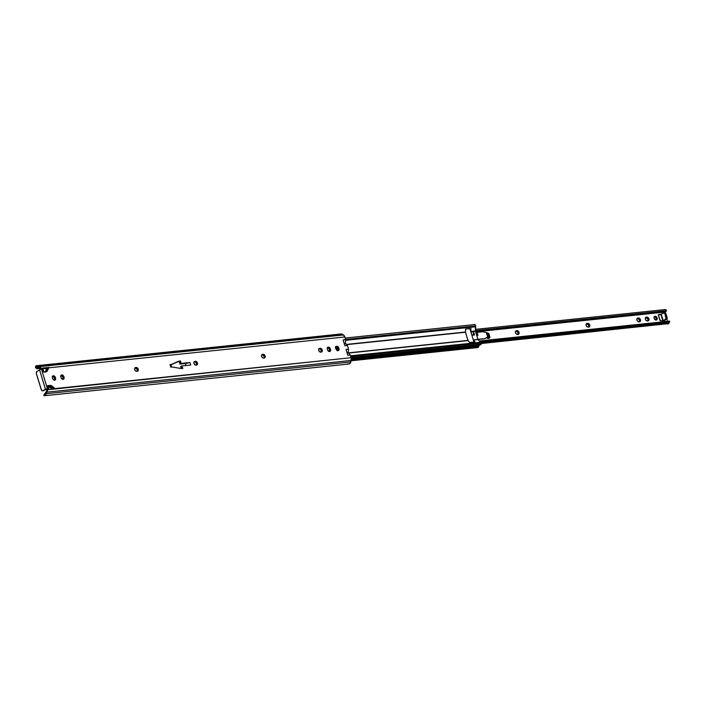 <?xml version="1.0" encoding="UTF-8"?>
<svg xmlns="http://www.w3.org/2000/svg" width="705" height="705" viewBox="0 0 705 705"><rect width="100%" height="100%" fill="white"/><g stroke="black" fill="none" stroke-linecap="round" stroke-linejoin="round"><path stroke-width="1.06" d="M318.695 350.394A2.018 1.445 -119.6 0 1 319.198 348.481A2.018 1.445 -119.6 0 1 319.621 348.349L318.731 349.01L318.695 350.394L319.541 351.68L320.766 352.13L322.035 351.663L322.308 350.394L321.083 348.526L318.88 348.755L320.149 348.296A2.018 1.445 -119.6 0 1 322.123 349.742A2.018 1.445 -119.6 0 1 321.718 351.936A2.018 1.445 -119.6 0 1 321.304 352.068L320.766 352.13A2.018 1.445 -119.6 0 1 318.695 350.394M261.599 356.342A2.018 1.445 -119.6 0 1 262.101 354.43A2.018 1.445 -119.6 0 1 262.524 354.298L261.634 354.959L261.599 356.342L262.445 357.638L263.67 358.078L264.939 357.62L265.212 356.351L264.56 354.95L263.062 354.245A2.018 1.445 -119.6 0 1 265.027 355.69A2.018 1.445 -119.6 0 1 264.631 357.884A2.018 1.445 -119.6 0 1 264.208 358.025L263.67 358.078A2.018 1.445 -119.6 0 1 261.599 356.342M193.91 363.401A2.018 1.445 -119.6 0 1 194.421 361.489A2.018 1.445 -119.6 0 1 194.836 361.357L193.946 362.017L194.051 363.762L195.056 364.899L196.519 365.075L197.409 364.414L197.444 363.031L196.598 361.744L195.373 361.295A2.018 1.445 -119.6 0 1 197.338 362.749A2.018 1.445 -119.6 0 1 196.942 364.943A2.018 1.445 -119.6 0 1 196.519 365.075L195.99 365.128A2.018 1.445 -119.6 0 1 193.91 363.401M134.69 369.57A2.018 1.445 -119.6 0 1 135.193 367.657A2.018 1.445 -119.6 0 1 135.616 367.525L134.62 368.495L134.831 369.94L135.836 371.077L137.299 371.253L138.189 370.583L138.224 369.208L137.378 367.913L136.144 367.472A2.018 1.445 -119.6 0 1 138.118 368.918A2.018 1.445 -119.6 0 1 137.713 371.121A2.018 1.445 -119.6 0 1 137.299 371.253L136.761 371.306A2.018 1.445 -119.6 0 1 134.69 369.57M348.261 352.588L346.992 352.72L348.261 352.588M347.644 363.886L349.222 363.947A3.569 2.379 -96 0 0 350.826 361.947L46.239 393.698L46.618 392.183L351.205 360.44A3.587 2.388 -96 0 0 351.125 357.699L55.025 388.57L50.284 385.388L47.587 385.67L48.663 389.231L47.614 389.336A1.163 0.837 60.4 0 0 47.587 389.301L41.322 368.662A1.163 0.837 60.4 0 0 41.322 368.618L42.37 368.504A3.587 2.388 -96 0 0 42.238 368.133L48.019 367.931L42.591 368.504L43.86 372.029L42.89 368.812L46.75 368.407L42.89 368.812L42.238 368.133A3.587 2.388 84 0 1 42.37 368.504L43.454 372.064L46.865 371.517L48.724 367.843L344.824 336.981L345.635 339.643L343.106 339.907L344.877 345.75L347.406 345.494L348.534 349.195L348.235 352.333L346.922 352.474L348.235 352.333L348.534 349.195L346.005 349.46L347.785 355.302L350.314 355.047L351.125 357.699L48.768 389.618A3.587 2.388 -96 0 0 48.663 389.231L47.614 389.336L47.72 390.411L46.627 392.139A3.587 2.388 84 0 1 46.618 392.183L351.205 360.44L350.826 361.947L46.239 393.698A3.569 2.379 84 0 1 44.635 395.699L43.904 395.355L44.265 395.761M345.459 343.353L344.19 343.485L345.459 343.353M349.222 363.947L350.57 362.67L351.275 358.378L350.314 355.047L347.785 355.302L346.005 349.46L348.534 349.195L347.406 345.494L344.877 345.75L343.106 339.907L345.635 339.643L345.432 343.123L344.119 343.264L345.432 343.123L345.635 339.643L344.824 336.981A3.587 2.388 -96 0 0 343.467 334.963L38.881 366.715L36.713 365.692L35.655 366.151L37.171 367.164A2.133 1.419 84 0 1 37.506 367.314L38.916 366.741A3.587 2.388 -96 0 0 38.881 366.715A3.587 2.388 84 0 1 38.916 366.741L40.634 367.552L39.665 368.107L40.282 369.658M45.182 371.879L46.75 368.407L45.182 371.879A2.688 1.93 -119.6 0 1 45.173 371.887L44.988 372.205M47.35 389.028L47.587 389.301A1.163 0.837 -119.6 0 1 47.614 389.336L46.83 391.813L45.613 392.5L46.821 390.843L46.741 389.83A1.163 0.837 60.4 0 0 45.719 389.213L46.759 388.808L45.719 389.213L46.9 390.508L45.331 393.099A2.133 1.419 84 0 1 45.182 393.522L44.23 394.06L45.111 393.663A2.688 0.969 -165.9 0 0 44.23 394.06L44.23 394.06M47.922 386.032L50.24 385.988L54.153 389.063L51.051 386.472L51.923 385.979L55.431 388.931L48.768 389.618A3.587 2.388 84 0 0 48.663 389.231L47.587 385.67L50.284 385.388A2.688 1.93 -119.6 0 1 51.923 385.979L51.051 386.472A2.688 1.93 60.4 0 0 49.42 385.882L47.922 386.032M46.239 371.773A2.688 1.93 60.4 0 0 46.477 371.394L48.019 367.931L45.992 372.011M41.313 368.741L36.766 371.561L36.316 373.368L41.516 390.253L42.617 390.808L45.446 389.239L39.586 369.931L36.968 371.412A1.798 1.19 84 0 0 36.396 373.703L41.242 389.654A1.798 1.19 84 0 0 42.511 390.826A1.798 1.19 84 0 0 42.838 390.72L46.301 388.878L45.719 389.213L46.662 388.808L47.587 389.301L41.322 368.662L39.586 369.931L45.446 389.239L46.301 388.878M335.836 346.71L337.765 348.085L337.924 350.755M327.376 347.6L329.305 348.966L329.464 351.636M321.224 352.077A2.018 1.445 60.4 0 0 321.092 349.918A2.018 1.445 60.4 0 0 319.286 348.79L321.022 349.803L321.163 352.156M264.128 358.025A2.018 1.445 60.4 0 0 263.996 355.866A2.018 1.445 60.4 0 0 262.189 354.738L264.119 356.104L264.075 358.114M196.448 365.084A2.018 1.445 60.4 0 0 196.307 362.925A2.018 1.445 60.4 0 0 194.501 361.788L196.246 362.811L196.387 365.164M137.219 371.262A2.018 1.445 60.4 0 0 137.087 369.103A2.018 1.445 60.4 0 0 135.281 367.966L137.211 369.332L137.158 371.341M60.894 375.368L62.824 376.743L62.983 379.413M52.434 376.258L54.364 377.624L54.523 380.295M170.733 364.829L178.03 361.665A0.899 0.643 -119.6 0 1 178.171 361.63L179.696 361.471L180.198 363.93L186.675 363.26L180.198 363.93L181.07 363.436L180.568 360.978L179.044 361.136A0.899 0.643 60.4 0 0 178.903 361.171L171.385 364.423A0.899 0.643 -119.6 0 1 171.236 364.467L169.984 364.591L170.751 367.111L172.002 366.979A0.899 0.643 -119.6 0 1 172.161 366.988L181.132 368.521A0.899 0.643 60.4 0 0 181.291 368.53L182.815 368.371L181.837 365.957L180.965 366.45L181.784 368.477L180.965 366.45L181.837 365.957L190.738 365.031L181.837 365.957L182.815 368.371L181.291 368.53A0.899 0.643 -119.6 0 1 181.132 368.521L172.161 366.988A0.899 0.643 -119.6 0 0 172.002 366.979L170.751 367.111L169.984 364.591L171.236 364.467L170.636 364.846L178.903 361.171A0.899 0.643 -119.6 0 1 179.044 361.136L180.568 360.978L181.07 363.436L189.971 362.511L180.198 363.93L179.696 361.471L180.568 360.978L178.171 361.63A0.899 0.643 60.4 0 0 178.03 361.665L171.385 364.423A0.899 0.643 -119.6 0 1 171.236 364.467L169.984 364.591L170.733 364.829M44.635 395.699L45.182 393.522L44.635 395.699L45.155 395.443L46.618 392.183A3.587 2.388 -96 0 0 46.627 392.139L45.331 393.099A2.133 1.419 84 0 1 45.182 393.522L44.195 394.174M44.97 394.245L43.869 395.549M36.669 367.146L36.396 368.283L39.313 367.975L36.396 368.283A2.688 1.762 -56.4 0 0 36.651 368.512A2.688 1.762 -56.4 0 0 37.532 368.706L40.15 368.433L36.889 368.636L36.193 367.834L37.171 367.164A2.133 1.419 84 0 1 37.506 367.314L39.251 366.882L41.322 368.618L42.37 368.504L43.454 372.064L46.151 371.782A2.688 1.93 -119.6 0 0 46.715 371.606A2.688 1.93 -119.6 0 0 47.341 370.9L46.477 371.394L47.341 370.9L48.724 367.843L344.824 336.981L343.467 334.963L38.881 366.715L37.832 366.018L342.418 334.267L343.467 334.963L342.418 334.267A3.569 2.379 -96 0 0 341.229 333.95L36.642 365.701A3.569 2.379 84 0 1 37.832 366.018L340.242 334.408M337.986 350.676A2.018 1.445 60.4 0 0 338.109 349.116L338.982 348.623A2.018 1.445 -119.6 0 1 338.479 350.535A2.018 1.445 -119.6 0 1 335.985 348.94L335.783 348.27A2.018 1.445 -119.6 0 1 336.285 346.358A2.018 1.445 -119.6 0 1 338.779 347.953L337.633 346.455L336.17 346.428L335.695 347.891L336.558 349.962L337.757 350.667L338.797 350.262L338.779 347.953L337.906 348.446A2.018 1.445 60.4 0 0 335.906 346.71M329.517 351.557A2.018 1.445 60.4 0 0 329.649 349.997L330.522 349.504A2.018 1.445 -119.6 0 1 330.019 351.416A2.018 1.445 -119.6 0 1 327.525 349.821L328.662 351.319L329.878 351.487L330.583 350.579L330.319 348.834L329.473 347.547L328.248 347.098L327.349 347.768L327.323 349.151A2.018 1.445 -119.6 0 1 327.825 347.239A2.018 1.445 -119.6 0 1 330.319 348.834L329.446 349.327A2.018 1.445 60.4 0 0 327.446 347.591M63.045 379.334A2.018 1.445 60.4 0 0 63.168 377.774L64.04 377.281A2.018 1.445 -119.6 0 1 63.538 379.193A2.018 1.445 -119.6 0 1 61.044 377.598L60.842 376.928A2.018 1.445 -119.6 0 1 61.344 375.016A2.018 1.445 -119.6 0 1 63.838 376.611L62.992 375.324L61.485 374.945L60.736 376.188L61.379 378.303L62.498 379.246L63.644 379.123L63.838 376.611L62.965 377.105A2.018 1.445 60.4 0 0 60.965 375.368M54.585 380.215A2.018 1.445 60.4 0 0 54.708 378.656L55.58 378.162A2.018 1.445 -119.6 0 1 55.078 380.074A2.018 1.445 -119.6 0 1 52.584 378.479L52.381 377.81A2.018 1.445 -119.6 0 1 52.884 375.897A2.018 1.445 -119.6 0 1 55.378 377.492L54.232 375.994L52.769 375.968L52.293 377.431L53.157 379.501L54.355 380.207L55.395 379.801L55.378 377.492L54.505 377.986A2.018 1.445 60.4 0 0 52.505 376.25M190.738 365.031L189.971 362.511L185.441 363.533L189.971 362.511L190.738 365.031M48.901 367.437L42.238 368.133L48.901 367.437M36.916 367.12L35.655 366.151L35.497 367.675L35.655 366.151A3.569 2.379 84 0 1 36.642 365.701M36.651 368.512L35.752 367.913A2.688 1.762 123.6 0 1 35.497 367.675L35.981 368.028M38.044 367.569L39.665 368.107L38.044 367.569L38.916 366.741L38.044 367.569M350.314 355.047L348.367 352.782L347.054 352.914L348.367 352.782L350.314 355.047M347.406 345.494L345.573 343.555L344.251 343.696L345.573 343.555L347.406 345.494M40.775 367.649L41.322 368.618A1.163 0.837 -119.6 0 1 41.322 368.662M40.317 369.614A1.163 0.837 60.4 0 0 40.449 369.112L39.665 368.107L40.634 367.552M46.195 389.31L42.838 390.72L46.195 389.31M45.613 392.5L46.83 391.813L45.613 392.5M43.446 390.72L43.904 390.605A1.798 1.19 -96 0 1 43.578 390.711L42.511 390.826M179.872 364.115L185.441 363.533L186.041 365.516L185.441 363.533L179.872 364.115L179.37 361.656L177.845 361.815A0.899 0.643 60.4 0 0 177.704 361.85A0.899 0.643 -119.6 0 1 177.845 361.815L179.37 361.656L179.872 364.115M180.639 366.635L181.397 368.512L180.639 366.635M177.704 361.85L170.971 364.767L171.659 367.023L170.901 364.749L177.704 361.85M47.587 385.67L48.222 386.358L47.587 385.67M49.191 389.574L48.222 386.358A2.688 1.93 -119.6 0 1 49.764 386.957L52.487 389.231L48.222 386.358L49.191 389.574M55.58 378.162L54.708 378.656L54.505 377.986L55.378 377.492L55.58 378.162M64.04 377.281L63.168 377.774L62.965 377.105L63.838 376.611L64.04 377.281M135.281 367.966L136.144 367.472L135.281 367.966M194.501 361.788L195.373 361.295L194.501 361.788M262.189 354.738L263.062 354.245L262.189 354.738M319.286 348.79L320.149 348.296L319.286 348.79M330.522 349.504L329.649 349.997L329.446 349.327L330.319 348.834L330.522 349.504M338.982 348.623L338.109 349.116L337.906 348.446L338.779 347.953L338.982 348.623M335.342 347.53L337.237 350.755M473.434 331.297L474.562 334.99L473.469 331.403L475.47 331.2L477.955 339.369L480.396 342.277L350.552 355.813L480.396 342.277L478.052 339.554L473.39 340.039L475.029 341.951L473.39 340.039L477.955 339.369L473.328 339.96L477.955 339.369L475.47 331.2L470.781 331.562L475.443 330.962L470.781 331.456L470.949 328.521L465.617 329.076L465.476 332.24L468.058 340.594L348.596 353.046L468.058 340.594L469.697 342.507L475.029 341.951L469.697 342.507L467.961 340.409L348.437 352.87L467.961 340.409L465.476 332.24L346.596 344.63L465.45 332.011L346.393 344.419L465.45 332.011L465.617 329.076L470.949 328.521L469.988 329.059L470.949 328.521L470.755 331.579L473.443 331.288L470.755 331.579L473.434 331.297L473.61 331.87L473.434 331.297M473.566 335.087L473.61 331.87L473.566 335.087M471.883 335.272L473.284 339.854L471.892 335.263L474.562 334.99L471.883 335.272M338.153 350.526L337.272 348.244L335.562 346.578M345.591 340.33L475.681 326.776A1.701 1.137 -96 0 0 475.584 325.895L345.573 339.449L475.584 325.895L475.249 324.802L475.443 330.962L475.681 326.776L345.591 340.33M474.967 324.512L345.15 338.056L474.853 324.538M478.721 346.666L351.301 359.955L478.721 346.666L478.968 345.802L478.721 346.666A3.217 2.141 -96 0 1 477.408 347.609A3.217 2.141 -96 0 1 477.241 347.618L478.721 346.666M351.346 359.101L478.968 345.802L351.346 359.101M479.444 344.904A2.133 1.419 -96 0 0 478.968 345.802L479.471 344.877M351.257 358.263L480.801 344.763L351.257 358.263M351.24 358.184L480.801 344.763L481.11 344.093L351.108 357.646L481.11 344.093L480.775 343L481.136 344.269L351.24 358.184M350.773 356.554L480.775 343A1.701 1.137 -96 0 0 480.396 342.277L480.775 343L350.773 356.554M473.222 333.958L473.037 335.007L471.839 335.131L473.037 335.007L473.222 333.958M470.94 332.178L473.61 331.87L470.949 332.143L470.773 331.57L470.94 332.178M337.166 350.464A4.265 3.058 60.4 0 0 335.695 347.856M335.871 346.772A4.265 3.058 -119.6 0 1 338.127 350.376M176.92 361.832L176.832 362.326M465.45 332.09L468.014 340.533L465.45 332.09M473.945 342.066L469.865 328.627L473.945 342.066M657.113 317.99A2.018 1.445 -119.6 0 1 656.611 319.903A2.018 1.445 -119.6 0 1 654.117 318.299L655.571 319.947L656.725 319.832L657.183 319.065L656.787 317.276L655.35 316.263L654.311 316.66L654.117 318.299A2.018 1.445 -119.6 0 1 654.619 316.386A2.018 1.445 -119.6 0 1 657.113 317.99L656.249 318.484L657.113 317.99M656.117 320.044A2.018 1.445 60.4 0 0 656.249 318.484L656.055 320.123M645.392 319.215A2.018 1.445 -119.6 0 1 645.895 317.303A2.018 1.445 -119.6 0 1 646.318 317.162L645.322 318.131L645.533 319.576L646.538 320.713L648.001 320.89L648.891 320.229L648.926 318.845L648.08 317.55L646.846 317.109A2.018 1.445 -119.6 0 1 648.82 318.563A2.018 1.445 -119.6 0 1 648.424 320.757A2.018 1.445 -119.6 0 1 648.001 320.89L647.463 320.942A2.018 1.445 -119.6 0 1 645.392 319.215M636.932 320.096A2.018 1.445 -119.6 0 1 637.435 318.184A2.018 1.445 -119.6 0 1 637.858 318.052L636.862 319.021L637.073 320.458L638.078 321.595L639.541 321.771L640.431 321.11L640.466 319.726L639.62 318.431L638.386 317.99A2.018 1.445 -119.6 0 1 640.36 319.444A2.018 1.445 -119.6 0 1 639.955 321.639A2.018 1.445 -119.6 0 1 639.541 321.771L639.003 321.824A2.018 1.445 -119.6 0 1 636.932 320.096M586.163 325.384A2.018 1.445 -119.6 0 1 586.666 323.472A2.018 1.445 -119.6 0 1 587.089 323.339L586.199 324L586.163 325.384L587.009 326.671L588.243 327.12L589.512 326.653L589.777 325.384L589.124 323.992L587.626 323.287A2.018 1.445 -119.6 0 1 589.591 324.732A2.018 1.445 -119.6 0 1 589.195 326.926A2.018 1.445 -119.6 0 1 588.772 327.058L588.243 327.12A2.018 1.445 -119.6 0 1 586.163 325.384M515.487 332.751A2.018 1.445 -119.6 0 1 515.99 330.839A2.018 1.445 -119.6 0 1 516.404 330.707L515.514 331.368L515.487 332.751L516.324 334.038L517.558 334.487L518.827 334.02L519.1 332.751L517.558 330.733L515.672 331.112L516.941 330.654A2.018 1.445 -119.6 0 1 518.906 332.099A2.018 1.445 -119.6 0 1 518.51 334.293A2.018 1.445 -119.6 0 1 518.087 334.426L517.558 334.487A2.018 1.445 -119.6 0 1 515.487 332.751M654.169 316.748L655.403 317.188L656.249 318.484A2.018 1.445 60.4 0 0 654.249 316.748M647.921 320.898A2.018 1.445 60.4 0 0 647.789 318.739A2.018 1.445 60.4 0 0 645.983 317.602L647.913 318.968L647.86 320.978M639.461 321.78A2.018 1.445 60.4 0 0 639.329 319.621A2.018 1.445 60.4 0 0 637.523 318.484L639.453 319.85L639.4 321.859M588.693 327.067A2.018 1.445 60.4 0 0 588.56 324.908A2.018 1.445 60.4 0 0 586.754 323.78L588.684 325.146L588.64 327.146M518.016 334.434A2.018 1.445 60.4 0 0 517.875 332.275A2.018 1.445 60.4 0 0 516.069 331.147L517.814 332.17L517.955 334.514M486.476 333.394L488.019 334.258L489.059 337.669L488.521 338.532M658.373 315.047L660.938 314.562L658.373 315.047M668.023 324.062A1.498 0.996 -96 0 0 668.648 323.613L480.836 343.185L668.648 323.613A1.78 1.181 84 0 1 668.789 323.225A1.78 1.181 -96 0 0 668.648 323.613L480.951 343.564M475.655 331.808L664.709 312.103L664.912 312.764L664.709 312.103L475.655 331.808M666.78 318.907L667.52 321.357L666.78 318.907M471.768 334.884L472.015 335.501M486.459 337.536L488.521 338.418L489.922 337.175L488.891 333.765L486.362 333.007M664.454 320.555L663.211 320.731L661.22 314.183L664.101 312.861A0.714 0.476 84 0 1 664.718 313.302L666.137 317.973A0.714 0.476 84 0 1 665.925 318.871L663.211 320.731L661.22 314.183L664.101 312.861L664.718 313.302L666.066 318.722L663.211 320.731L660.567 320.801A0.714 0.511 -119.6 0 1 659.862 320.185L658.408 315.373A0.714 0.511 -119.6 0 1 658.699 314.65L661.22 314.183L658.364 315.126L660.356 320.757L664.603 320.59L666.992 318.766A0.714 0.476 -96 0 0 667.194 317.858L665.776 313.187A0.714 0.476 -96 0 0 665.167 312.756L664.313 312.844M669.309 321.18L479.303 341.017L669.688 321.172L669.08 322.176L480.052 341.881L669.08 322.176L668.895 322.916L480.581 342.542L669.362 322.617M475.523 331.368L664.93 311.628A3.217 2.141 -96 0 0 665.264 311.628A3.217 2.141 -96 0 0 666.251 311.125L475.461 330.61L666.507 310.693L664.93 311.628M665.485 309.539L475.531 329.358L665.247 309.583L666.507 310.693L666.014 309.848M667.327 323.754L667.846 324.062M669.688 321.172L668.895 322.916L669.732 321.692M664.718 313.302L665.776 313.187L664.718 313.302M666.137 317.973L667.194 317.858L666.137 317.973M665.925 318.871L666.992 318.766L665.925 318.871M664.542 320.44L667.247 318.122L665.167 312.756M486.723 332.892A2.961 2.124 -119.6 0 1 488.891 333.765L488.019 334.258A2.961 2.124 60.4 0 0 486.935 333.527M488.662 338.4A2.961 2.124 60.4 0 0 489.059 337.669L489.922 337.175A2.961 2.124 -119.6 0 1 489.138 338.224A2.961 2.124 -119.6 0 1 486.67 337.73M489.922 337.175L489.059 337.669L488.019 334.258L488.891 333.765L489.922 337.175M516.069 331.147L516.941 330.654L516.069 331.147M586.754 323.78L587.626 323.287L586.754 323.78M637.523 318.484L638.386 317.99L637.523 318.484M645.983 317.602L646.846 317.109L645.983 317.602M475.866 332.504L482.758 331.729L477.029 332.284L477.902 335.316L476.756 335.43L477.946 335.307L477.029 332.284L477.902 335.316L476.985 332.293L475.866 332.504M487.992 337.016L486.309 332.513L487.728 337.193L484.846 338.611L477.928 339.29L484.564 338.77L487.543 337.307L484.564 338.77L477.964 339.413L484.564 338.77L488.001 337.087L486.661 332.716L487.604 337.298M486.309 332.513L482.758 331.729L486.309 332.513M44.38 395.752L348.931 364.009M44.203 394.13L43.877 395.435M345.617 339.898L472.05 326.715M351.125 360.775L477.408 347.609M480.096 344.569L351.205 357.999M669.433 321.154L479.277 340.982M665.264 311.628L475.531 331.403M665.273 312.72L664.207 312.835M662.912 321.057L660.902 314.465"/></g></svg>
